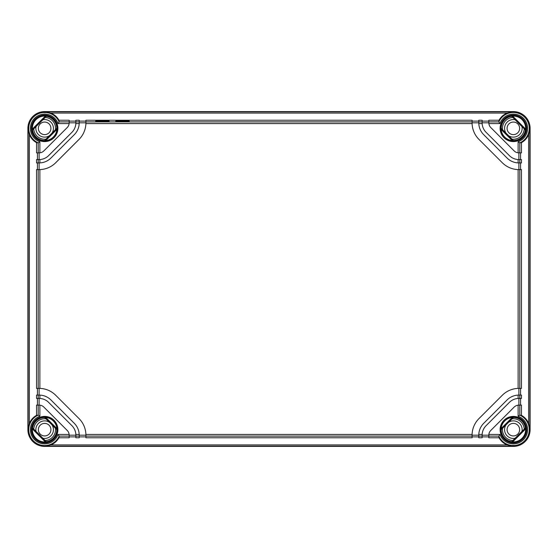 <?xml version="1.0" encoding="UTF-8"?>
<svg xmlns="http://www.w3.org/2000/svg" width="558" height="558" viewBox="0 0 558 558"><rect width="100%" height="100%" fill="white"/><g stroke="black" fill="none" stroke-linecap="round" stroke-linejoin="round"><path stroke-width="0.84" d="M507.082 128.34A6.277 6.277 0 0 1 513.36 122.062A6.277 6.277 0 0 1 519.638 128.34A6.277 6.277 0 0 1 513.36 134.618A6.277 6.277 0 0 1 507.082 128.34M505.953 133.069A8.788 8.788 0 0 1 515.097 119.726M521.974 126.603A8.788 8.788 0 0 1 508.631 135.747M502.549 129.665A10.895 10.895 0 0 1 512.837 117.459M512.035 139.151A10.895 10.895 0 0 0 524.241 128.863M512.837 440.541A10.895 10.895 0 0 1 502.549 428.335M512.035 418.849A10.895 10.895 0 0 1 524.241 429.137M515.097 438.274A8.788 8.788 0 0 1 505.953 424.931M508.631 422.253A8.788 8.788 0 0 1 521.974 431.397M507.082 429.66A6.277 6.277 0 0 1 513.36 423.382A6.277 6.277 0 0 1 519.638 429.66A6.277 6.277 0 0 1 513.36 435.938A6.277 6.277 0 0 1 507.082 429.66M45.163 117.459A10.895 10.895 0 0 1 55.451 129.665M45.965 139.151A10.895 10.895 0 0 1 33.759 128.863M42.903 119.726A8.788 8.788 0 0 1 52.047 133.069M49.369 135.747A8.788 8.788 0 0 1 36.026 126.603M50.918 128.34A6.277 6.277 0 0 1 44.64 134.618A6.277 6.277 0 0 1 38.362 128.34A6.277 6.277 0 0 1 44.64 122.062A6.277 6.277 0 0 1 50.918 128.34M45.163 440.541A10.895 10.895 0 0 0 55.451 428.335M45.965 418.849A10.895 10.895 0 0 0 33.759 429.137M42.903 438.274A8.788 8.788 0 0 0 52.047 424.931M49.369 422.253A8.788 8.788 0 0 0 36.026 431.397M50.918 429.66A6.277 6.277 0 0 0 44.64 423.382A6.277 6.277 0 0 0 38.362 429.66A6.277 6.277 0 0 0 44.64 435.938A6.277 6.277 0 0 0 50.918 429.66M44.64 446.4A16.74 16.74 0 0 1 27.9 429.66L27.9 128.34A16.74 16.74 0 0 1 44.64 111.6L513.36 111.6A16.74 16.74 0 0 1 530.1 128.34L530.1 429.66A16.74 16.74 0 0 1 513.36 446.4L44.64 446.4L50.848 444.928C54.405 443.457 57.111 441.071 58.946 437.765L59.169 436.105L58.032 434.431L69.129 434.431A6.696 6.696 0 0 0 67.211 430.448L43.852 407.089A6.696 6.696 0 0 0 39.869 405.171L39.869 416.268L38.195 415.131L36.535 415.354C33.229 417.189 30.843 419.895 29.372 423.452L28.137 429.66L28.137 128.34L29.372 134.548C30.843 138.105 33.229 140.811 36.535 142.646L38.195 142.869L39.869 141.732L39.869 152.829L38.195 152.871L38.195 142.862M46.307 116.322A12.136 12.136 0 0 1 56.777 128.34L56.86 129.463A12.269 12.269 0 0 1 45.763 140.56L44.64 140.477A12.136 12.136 0 0 1 32.622 130.007L46.307 116.322L45.337 116.092A12.269 12.269 0 0 0 32.392 129.037L45.337 116.092M44.64 115.757C47.018 115.924 47.018 115.945 44.64 115.82C42.262 115.945 42.262 115.924 44.64 115.757C47.018 115.924 47.018 115.945 44.64 115.82C42.262 115.945 42.262 115.924 44.64 115.757M69.171 121.895L69.171 120.235L58.946 120.235L59.169 121.895L69.171 121.895L69.171 122.816A6.696 6.696 0 0 1 69.129 123.569L58.032 123.569L59.169 121.895M58.946 120.235C57.111 116.929 54.405 114.543 50.848 113.072L44.64 111.837L513.36 111.837L507.152 113.072C503.595 114.543 500.889 116.929 499.054 120.235L498.831 121.895L499.968 123.569L488.871 123.569A6.696 6.696 0 0 0 490.789 127.552L514.148 150.911A6.696 6.696 0 0 0 518.131 152.829L518.131 141.732L519.805 142.869L521.465 142.646C524.771 140.811 527.157 138.105 528.628 134.548L529.863 128.34L529.863 429.66L528.628 423.452C527.157 419.895 524.771 417.189 521.465 415.354L519.805 415.131L518.131 416.268L518.131 405.171A6.696 6.696 0 0 0 514.148 407.089L490.789 430.448A6.696 6.696 0 0 0 488.871 434.431L499.968 434.431L498.831 436.105L499.054 437.765C500.889 441.071 503.595 443.457 507.152 444.928L513.36 446.4M36.535 142.646L36.535 152.871L38.195 152.871M37.428 152.871L37.428 159.567M39.116 159.567L39.869 159.546A13.392 13.392 0 0 0 48.588 155.647L71.947 132.288A13.392 13.392 0 0 0 75.867 122.816L69.171 122.816L69.129 123.569A6.696 6.696 0 0 1 67.211 127.552L43.852 150.911A6.696 6.696 0 0 1 39.116 152.871L39.116 159.567L36.535 159.567L36.535 162.915L39.116 162.915L39.116 169.611A23.436 23.436 0 0 0 39.151 169.611M37.428 162.915L37.428 169.611M39.869 159.546L39.869 162.901A16.74 16.74 0 0 0 50.952 158.012L74.312 134.652A16.74 16.74 0 0 0 79.201 123.569L75.846 123.569L75.867 120.235L79.215 120.235L79.215 122.816L85.911 122.816A23.436 23.436 0 0 1 79.048 139.388L55.688 162.748A23.436 23.436 0 0 1 39.869 169.597L36.535 169.611L36.535 388.389L39.116 388.389L39.116 395.085A16.74 16.74 0 0 1 39.869 395.099L39.869 398.454L39.116 398.433L39.116 405.129A6.696 6.696 0 0 1 39.869 405.171L38.195 405.129L38.195 415.131M37.428 388.389L37.428 395.085M59.162 436.105L69.171 436.105L69.129 434.431A6.696 6.696 0 0 1 69.171 435.184L75.867 435.184L75.846 434.431L79.201 434.431A16.74 16.74 0 0 0 74.312 423.348L50.952 399.988A16.74 16.74 0 0 0 39.869 395.099L36.535 395.085L36.535 398.433L39.116 398.433M37.428 398.433L37.428 405.129M38.195 405.129L36.535 405.129L36.535 415.354M472.089 122.851A23.436 23.436 0 0 1 472.089 122.816L472.103 123.569L85.897 123.569L85.911 120.235L472.089 120.235L472.089 122.816L478.785 122.816L478.785 120.235L482.133 120.235L482.154 123.569A13.392 13.392 0 0 0 486.053 132.288L509.412 155.647A13.392 13.392 0 0 0 518.131 159.546L521.465 159.567L521.465 162.915L518.884 162.915L518.884 169.611L521.465 169.611L521.465 388.389L518.884 388.389L518.884 395.085L521.465 395.085L521.465 398.433L518.884 398.433L518.884 405.129L519.805 405.129L519.805 415.138M482.154 123.569L478.799 123.569A16.74 16.74 0 0 0 483.688 134.652L507.048 158.012A16.74 16.74 0 0 0 518.131 162.901L518.131 159.546M75.846 434.431A13.392 13.392 0 0 0 71.947 425.712L48.588 402.353A13.392 13.392 0 0 0 39.869 398.454M518.884 398.433L518.131 398.454L518.131 395.099A16.74 16.74 0 0 0 507.048 399.988L483.688 423.348A16.74 16.74 0 0 0 478.799 434.431L482.154 434.431A13.392 13.392 0 0 0 482.133 435.184L488.829 435.184A6.696 6.696 0 0 1 488.871 434.431L488.829 436.105L498.831 436.105M518.131 398.454A13.392 13.392 0 0 0 509.412 402.353L486.053 425.712A13.392 13.392 0 0 0 482.154 434.431L482.133 437.765L478.785 437.765L478.785 435.184A16.74 16.74 0 0 1 478.799 434.431L478.785 435.184L472.089 435.184L472.089 437.765L85.911 437.765L85.911 435.184A23.436 23.436 0 0 0 85.911 435.149M75.867 435.184L75.867 437.765L79.215 437.765L79.201 434.431A16.74 16.74 0 0 1 79.215 435.184L85.911 435.184L85.897 434.431A23.436 23.436 0 0 0 79.048 418.612L55.688 395.252A23.436 23.436 0 0 0 39.869 388.403L39.116 388.389A23.436 23.436 0 0 1 39.151 388.389M472.103 123.569A23.436 23.436 0 0 0 478.952 139.388L502.312 162.748A23.436 23.436 0 0 0 518.131 169.597L518.884 169.611A23.436 23.436 0 0 1 518.849 169.611M518.849 388.389A23.436 23.436 0 0 1 518.884 388.389L518.131 388.403A23.436 23.436 0 0 0 502.312 395.252L478.952 418.612A23.436 23.436 0 0 0 472.089 435.184L472.103 434.431L85.897 434.431M521.465 142.646L521.465 152.871L518.131 152.829A6.696 6.696 0 0 0 518.884 152.871L518.884 159.567M519.805 152.871L519.805 142.862M510.682 445.479L516.038 445.479M513.36 442.18C515.738 442.055 515.738 442.075 513.36 442.243C510.982 442.075 510.982 442.055 513.36 442.18C515.738 442.055 515.738 442.075 513.36 442.243C510.982 442.075 510.982 442.055 513.36 442.18M501.105 429.758L501.14 428.537A12.269 12.269 0 0 1 512.237 417.44L513.36 417.524A12.136 12.136 0 0 1 525.378 427.993L525.608 428.962A12.269 12.269 0 0 1 512.663 441.908L511.693 441.678A12.136 12.136 0 0 1 501.224 429.66L513.458 417.405M512.663 116.092A12.269 12.269 0 0 1 525.608 129.037L525.378 130.007A12.136 12.136 0 0 1 513.36 140.477L512.237 140.56A12.269 12.269 0 0 1 501.14 129.463L501.224 128.34A12.136 12.136 0 0 1 511.693 116.322L512.663 116.092L525.608 129.037M44.64 417.524L45.763 417.44A12.269 12.269 0 0 1 56.86 428.537L56.777 429.66L44.64 417.524A12.136 12.136 0 0 0 32.622 427.993L46.307 441.678A12.136 12.136 0 0 0 56.777 429.66M46.307 441.678L45.337 441.908A12.269 12.269 0 0 1 32.392 428.962L32.622 427.993M501.224 128.34L513.36 140.477M525.378 130.007L511.693 116.322M511.693 441.678L525.378 427.993M44.64 140.477L56.777 128.34M513.36 417.524L501.224 429.66M32.392 129.037L32.622 130.007M521.465 415.354L521.465 405.129L519.805 405.129M520.572 398.433L520.572 405.129M520.572 388.389L520.572 395.085M520.572 162.915L520.572 169.611M520.572 152.871L520.572 159.567M482.133 122.816L488.829 122.816L488.829 121.895L498.838 121.895M488.871 123.569A6.696 6.696 0 0 1 488.829 122.816L488.871 123.569M478.799 123.569A16.74 16.74 0 0 1 478.785 122.816L478.799 123.569M518.884 162.915A16.74 16.74 0 0 1 518.131 162.901L518.884 162.915M518.131 395.099A16.74 16.74 0 0 1 518.884 395.085L518.131 395.099M518.131 405.171A6.696 6.696 0 0 1 518.884 405.129L518.131 405.171M39.869 162.901A16.74 16.74 0 0 1 39.116 162.915L39.869 162.901M79.215 122.816A16.74 16.74 0 0 1 79.201 123.569L79.215 122.816M488.829 436.105L488.829 437.765L499.054 437.765M58.946 437.765L69.171 437.765L69.171 436.105M472.089 436.872L478.785 436.872M482.133 436.872L488.829 436.872M69.171 436.872L75.867 436.872M79.215 436.872L85.911 436.872M499.054 120.235L488.829 120.235L488.829 121.895M95.697 121.1C95.327 121.553 109.459 121.553 109.089 121.1C109.459 120.647 95.327 120.647 95.697 121.1M115.785 121.1C115.415 121.553 129.547 121.553 129.177 121.1C129.547 120.647 115.415 120.647 115.785 121.1M482.133 121.128L488.829 121.128M472.089 121.128L478.785 121.128M79.215 121.128L85.911 121.128M69.171 121.128L75.867 121.128M31.897 128.34A12.743 12.743 0 0 1 44.64 115.597A12.743 12.743 0 0 1 57.383 128.34A12.743 12.743 0 0 1 44.64 141.083A12.743 12.743 0 0 1 31.897 128.34M38.195 142.869A15.889 15.889 0 0 1 33.403 117.103A15.889 15.889 0 0 1 59.162 121.888M29.372 423.452L29.372 134.548M59.169 436.105A15.889 15.889 0 0 1 33.403 440.897A15.889 15.889 0 0 1 38.188 415.138M38.195 159.567L38.195 162.915M38.195 169.611L38.195 388.389M38.195 395.085L38.195 398.433M499.968 123.569A14.215 14.215 0 0 1 523.411 118.289A14.215 14.215 0 0 1 518.131 141.732M526.606 128.34A13.246 13.246 0 0 1 513.36 141.586A13.246 13.246 0 0 1 500.114 128.34A13.246 13.246 0 0 1 513.36 115.094A13.246 13.246 0 0 1 526.606 128.34M39.869 141.732A14.215 14.215 0 0 1 34.589 118.289A14.215 14.215 0 0 1 58.032 123.569M57.886 128.34A13.246 13.246 0 0 1 44.64 141.586A13.246 13.246 0 0 1 31.394 128.34A13.246 13.246 0 0 1 44.64 115.094A13.246 13.246 0 0 1 57.886 128.34M58.032 434.431A14.215 14.215 0 0 1 34.589 439.711A14.215 14.215 0 0 1 39.869 416.268M57.886 429.66A13.246 13.246 0 0 1 44.64 442.906A13.246 13.246 0 0 1 31.394 429.66A13.246 13.246 0 0 1 44.64 416.414A13.246 13.246 0 0 1 57.886 429.66M518.131 416.268A14.215 14.215 0 0 1 523.411 439.711A14.215 14.215 0 0 1 499.968 434.431M526.606 429.66A13.246 13.246 0 0 1 513.36 442.906A13.246 13.246 0 0 1 500.114 429.66A13.246 13.246 0 0 1 513.36 416.414A13.246 13.246 0 0 1 526.606 429.66M39.869 169.597L39.869 388.403M518.131 388.403L518.131 169.597M498.831 121.895A15.889 15.889 0 0 1 524.597 117.103A15.889 15.889 0 0 1 519.805 142.869M528.628 134.548L528.628 423.452M519.805 415.131A15.889 15.889 0 0 1 524.597 440.897A15.889 15.889 0 0 1 498.838 436.112M526.103 429.66A12.743 12.743 0 0 1 513.36 442.403A12.743 12.743 0 0 1 500.617 429.66A12.743 12.743 0 0 1 513.36 416.917A12.743 12.743 0 0 1 526.103 429.66M512.237 140.56L501.14 129.463M56.86 129.463L45.763 140.56M45.763 417.44L56.86 428.537M45.337 441.908L32.392 428.962M525.608 428.962L512.663 441.908M501.14 428.537L512.237 417.44M511.602 116.21L525.49 130.098M526.103 128.34A12.743 12.743 0 0 1 513.36 141.083A12.743 12.743 0 0 1 500.617 128.34A12.743 12.743 0 0 1 513.36 115.597A12.743 12.743 0 0 1 526.103 128.34M513.458 140.595L501.105 128.242M31.897 429.66A12.743 12.743 0 0 1 44.64 416.917A12.743 12.743 0 0 1 57.383 429.66A12.743 12.743 0 0 1 44.64 442.403A12.743 12.743 0 0 1 31.897 429.66M46.398 441.79L32.51 427.902M44.542 417.405L56.895 429.758M32.51 130.098L46.398 116.21M56.895 128.242L44.542 140.595M525.49 427.902L511.602 441.79M519.805 162.915L519.805 159.567M519.805 388.389L519.805 169.611M519.805 398.433L519.805 395.085M85.911 121.895L472.089 121.895M85.911 436.105L472.089 436.105M478.785 436.105L482.133 436.105M75.867 436.105L79.215 436.105M50.848 444.928L507.152 444.928M44.64 446.163L513.36 446.163M79.215 121.895L75.867 121.895M482.133 121.895L478.785 121.895M50.848 113.072L507.152 113.072M47.318 112.521L41.962 112.521"/></g></svg>
